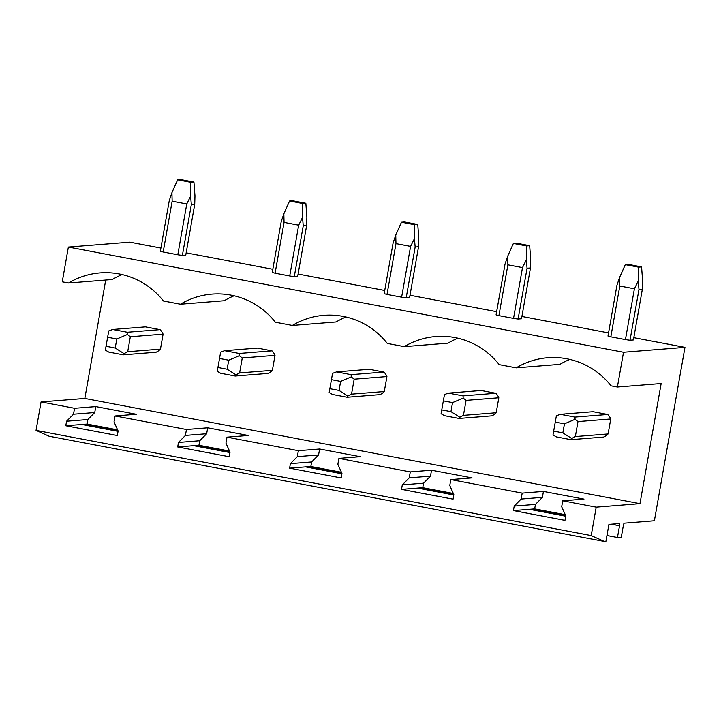 <?xml version="1.0" encoding="UTF-8"?>
<svg xmlns="http://www.w3.org/2000/svg" width="721" height="721" viewBox="0 0 721 721"><rect width="100%" height="100%" fill="white"/><g stroke="black" fill="none" stroke-linecap="round" stroke-linejoin="round"><path stroke-width="1.08" d="M36.05 430.383L49.145 436.241L604.297 541.444L591.193 535.586L36.05 430.383L41.07 401.93L84.835 398.443L105.708 280.054M606.956 535.514L617.455 537.505L619.528 525.762A2.298 0.496 100.7 0 0 619.438 523.545L608.921 524.383L605.937 541.318L604.297 541.444M118.064 431.356L81.752 424.48L87.025 424.056L87.818 419.541L94.748 412.52L95.794 406.59L136.332 414.269L115.09 415.963L114.035 421.902L118.127 431.005L117.325 435.52L65.782 425.75L66.575 421.235L73.506 414.215L74.551 408.275L41.07 401.93M229.972 452.563L193.661 445.686L198.933 445.263L199.726 440.747L206.657 433.736L207.702 427.796L248.24 435.475L226.998 437.169L225.952 443.109L230.035 452.211L229.242 456.726L177.69 446.957L178.484 442.442L185.414 435.421L186.46 429.491L207.702 427.796M341.88 473.778L305.569 466.893L310.841 466.478L311.643 461.954L318.565 454.942L319.619 449.003L360.149 456.681L338.906 458.376L337.861 464.315L341.943 473.418L341.15 477.933L289.599 468.163L290.392 463.648L297.322 456.636L298.368 450.697L319.619 449.003M453.797 494.985L417.486 488.099L422.758 487.684L423.551 483.169L430.482 476.148L431.528 470.209L472.057 477.897L450.814 479.582L449.769 485.521L453.851 494.633L453.058 499.148L401.507 489.379L402.309 484.863L409.24 477.843L410.285 471.904L431.528 470.209M565.706 516.191L529.394 509.314L534.667 508.891L535.46 504.376L542.39 497.355L543.436 491.425L583.974 499.103L562.731 500.798L561.677 506.737L565.769 515.839L564.967 520.355L513.424 510.585L514.217 506.07L521.148 499.049L522.193 493.11L543.436 491.425M617.455 537.505L621.295 537.199L623.368 525.456A2.298 0.496 100.7 0 1 624.278 523.158L654.38 520.76L684.95 347.36L633.813 337.671M608.542 332.886L521.905 316.465M496.634 311.67L409.997 295.259M384.726 290.464L298.088 274.043M272.817 269.257L186.171 252.837M160.909 248.051L129.807 242.157L68.378 247.051L623.521 352.254L684.95 347.36M619.573 277.495L616.942 285.264L607.983 336.058A13.78 0.793 10 0 0 610.831 336.833L619.79 286.03L619.573 277.495L625.296 264.634L638.509 267.14L641.582 266.896L642.609 280.685L642.366 289.166L633.408 339.961L630.019 340.231A13.78 0.793 10 0 1 625.449 339.6L634.399 288.797L638.265 281.037L638.977 289.436L630.019 340.231M610.831 336.833L625.449 339.6M507.656 256.279L505.033 264.048L496.075 314.852A13.78 0.793 10 0 0 498.923 315.627L507.881 264.823L507.656 256.279L513.379 243.428L526.6 245.933L529.674 245.681L530.692 259.479L530.458 267.96L521.499 318.754L518.102 319.024A13.78 0.793 10 0 1 513.532 318.394L522.491 267.59L526.348 259.821L527.06 268.23L518.102 319.024M498.923 315.627L513.532 318.394M395.748 235.073L393.125 242.842L384.167 293.645A13.78 0.793 10 0 0 387.015 294.411L395.973 243.617L395.748 235.073L401.471 222.212L414.692 224.718L417.765 224.474L418.784 238.272L418.55 246.744L409.591 297.548L406.193 297.818A13.78 0.793 10 0 1 401.624 297.187L410.582 246.384L414.44 238.615L415.152 247.015L406.193 297.818M387.015 294.411L401.624 297.187M283.84 213.867L281.208 221.635L272.259 272.43A13.78 0.793 10 0 0 275.098 273.205L284.056 222.401L283.84 213.867L289.563 201.006L302.784 203.511L305.848 203.268L306.876 217.066L306.641 225.538L297.683 276.341L294.285 276.612A13.78 0.793 10 0 1 289.716 275.972L298.674 225.177L302.532 217.409L303.244 225.808L294.285 276.612M275.098 273.205L289.716 275.972M171.931 192.66L169.3 200.429L160.341 251.223A13.78 0.793 10 0 0 163.189 251.999L172.148 201.195L171.931 192.66L177.654 179.799L190.867 182.305L193.94 182.062L194.967 195.851L194.724 204.331L185.766 255.126L182.377 255.396A13.78 0.793 10 0 1 177.808 254.765L186.766 203.962L190.623 196.202L191.335 204.602L182.377 255.396M163.189 251.999L177.808 254.765M591.193 535.586L596.213 507.142L639.978 503.655L661.157 383.536L617.392 387.024L623.521 352.254M122.182 274.575A75.786 73.866 -94.6 0 0 112.314 279.523L68.549 283.011L62.249 281.821L68.378 247.051M521.148 499.049L542.39 497.355M565.246 514.686L534.667 508.891M514.217 506.07L535.46 504.376M513.424 510.585L529.394 509.314M617.392 387.024L611.093 385.834A75.786 73.866 -94.6 0 0 547.672 357.742A75.786 73.866 -94.6 0 0 516.182 367.845L499.184 364.628A75.786 73.866 -94.6 0 0 435.754 336.536A75.786 73.866 -94.6 0 0 404.274 346.639L387.276 343.412A75.786 73.866 -94.6 0 0 323.846 315.329A75.786 73.866 -94.6 0 0 292.365 325.432L275.359 322.206A75.786 73.866 -94.6 0 0 211.938 294.114A75.786 73.866 -94.6 0 0 180.457 304.217L163.451 300.999A75.786 73.866 85.4 0 0 100.03 272.908A75.786 73.866 85.4 0 0 68.549 283.011M569.824 359.409A75.786 73.866 -94.6 0 0 559.956 364.357L516.182 367.845M409.24 477.843L430.482 476.148M453.338 493.479L422.758 487.684M402.309 484.863L423.551 483.169M401.507 489.379L417.486 488.099M457.916 338.203A75.786 73.866 -94.6 0 0 448.047 343.151L404.274 346.639M297.322 456.636L318.565 454.942M341.43 472.273L310.841 466.478M290.392 463.648L311.643 461.954M289.599 468.163L305.569 466.893M345.999 316.997A75.786 73.866 -94.6 0 0 336.13 321.945L292.365 325.432M185.414 435.421L206.657 433.736M229.521 451.058L198.933 445.263M178.484 442.442L199.726 440.747M177.69 446.957L193.661 445.686M234.091 295.79A75.786 73.866 -94.6 0 0 224.222 300.738L180.457 304.217M117.613 429.851L87.025 424.056M596.213 507.142L562.731 500.798M522.193 493.11L450.814 479.582M410.285 471.904L338.906 458.376M298.368 450.697L226.998 437.169M186.46 429.491L115.09 415.963M639.978 503.655L84.835 398.443M74.551 408.275L95.794 406.59M73.506 414.215L94.748 412.52M66.575 421.235L87.818 419.541M65.782 425.75L81.752 424.48M552.998 434.925L556.378 415.765L552.998 434.925L556.351 436.89L570.96 439.666L603.729 437.052A13.78 13.429 -94.6 0 0 608.1 433.952L610.741 418.982A13.78 13.429 -94.6 0 0 607.704 414.476L593.095 411.709L560.334 414.314L574.943 417.089L607.704 414.476M441.09 413.719L444.46 394.558L441.09 413.719L444.442 415.684L459.052 418.45L491.812 415.846A13.78 13.429 -94.6 0 0 496.192 412.745L498.833 397.767A13.78 13.429 -94.6 0 0 495.796 393.269L481.186 390.494L448.426 393.107L463.035 395.874L495.796 393.269M329.173 392.512L332.552 373.352L329.173 392.512L332.534 394.477L347.143 397.244L379.904 394.639A13.78 13.429 -94.6 0 0 384.284 391.539L386.925 376.56A13.78 13.429 -94.6 0 0 383.887 372.054L369.269 369.287L336.509 371.901L351.127 374.668L383.887 372.054M217.264 371.297L220.644 352.145L217.264 371.297L220.617 373.271L235.235 376.038L267.996 373.424A13.78 13.429 -94.6 0 0 272.376 370.333L275.016 355.354A13.78 13.429 -94.6 0 0 271.979 350.848L257.361 348.081L224.601 350.685L239.21 353.461L271.979 350.848M105.356 350.091L108.736 330.93L105.356 350.091L108.709 352.055L123.318 354.831L156.087 352.218A13.78 13.429 -94.6 0 0 160.459 349.117L163.099 334.147A13.78 13.429 -94.6 0 0 160.062 329.641L145.453 326.874L112.692 329.479L127.302 332.246L160.062 329.641M556.378 415.765L560.334 414.314M570.96 439.666L571.69 438.467L575.34 436.565L577.981 421.587L610.741 418.982M608.1 433.952L575.34 436.565M571.69 438.467L562.858 432.852L554.043 431.176M574.943 417.089L575.07 419.307L577.981 421.587M555.639 422.145L564.453 423.822L562.858 432.852M575.07 419.307L564.453 423.822M619.79 286.03L634.399 288.797M625.296 264.634L628.37 264.391L641.582 266.896M638.265 281.037L638.509 267.14M642.366 289.166L638.977 289.436M444.46 394.558L448.426 393.107M459.052 418.45L459.782 417.261L463.432 415.359L466.072 400.38L498.833 397.767M496.192 412.745L463.432 415.359M459.782 417.261L450.949 411.637L442.135 409.97M463.035 395.874L463.161 398.1L466.072 400.38M443.73 400.939L452.545 402.606L450.949 411.637M463.161 398.1L452.545 402.606M507.881 264.823L522.491 267.59M513.379 243.428L516.452 243.175L529.674 245.681M526.357 259.821L526.6 245.933M530.458 267.96L527.06 268.23M332.552 373.352L336.509 371.901M347.143 397.244L347.864 396.054L351.524 394.144L354.164 379.174L386.925 376.56M384.284 391.539L351.524 394.144M347.873 396.054L339.041 390.431L330.227 388.763M351.127 374.668L351.244 376.894L354.164 379.174M331.822 379.733L340.627 381.4L339.041 390.431M351.244 376.894L340.627 381.4M395.973 243.617L410.582 246.384M401.471 222.212L404.544 221.969L417.765 224.474M414.44 238.615L414.692 224.718M418.55 246.744L415.152 247.015M220.644 352.145L224.601 350.685M235.235 376.038L235.956 374.839L239.615 372.937L242.256 357.958L275.016 355.354M272.376 370.333L239.615 372.937M235.956 374.839L227.124 369.224L218.319 367.557M239.21 353.461L239.336 355.687L242.256 357.958M219.905 358.526L228.719 360.194L227.124 369.224M239.336 355.687L228.719 360.194M284.056 222.401L298.674 225.177M289.563 201.006L292.636 200.762L305.848 203.268M302.532 217.409L302.784 203.511M306.641 225.538L303.244 225.808M108.736 330.93L112.692 329.479M123.318 354.831L124.048 353.632L127.698 351.731L130.339 336.752L163.099 334.147M160.459 349.117L127.698 351.731M124.048 353.632L115.216 348.018L106.402 346.341M127.302 332.246L127.428 334.472L130.339 336.752M107.997 337.311L116.811 338.987L115.216 348.018M127.428 334.472L116.811 338.987M172.148 201.195L186.766 203.962M177.654 179.799L180.728 179.556L193.94 182.062M190.623 196.202L190.867 182.305M194.724 204.331L191.335 204.602M84.087 424.29L117.992 430.716M195.995 445.497L229.909 451.923M307.912 466.703L341.817 473.129M419.82 487.919L453.725 494.345M531.728 509.125L565.634 515.551M611.255 524.194L619.528 525.762"/></g></svg>
